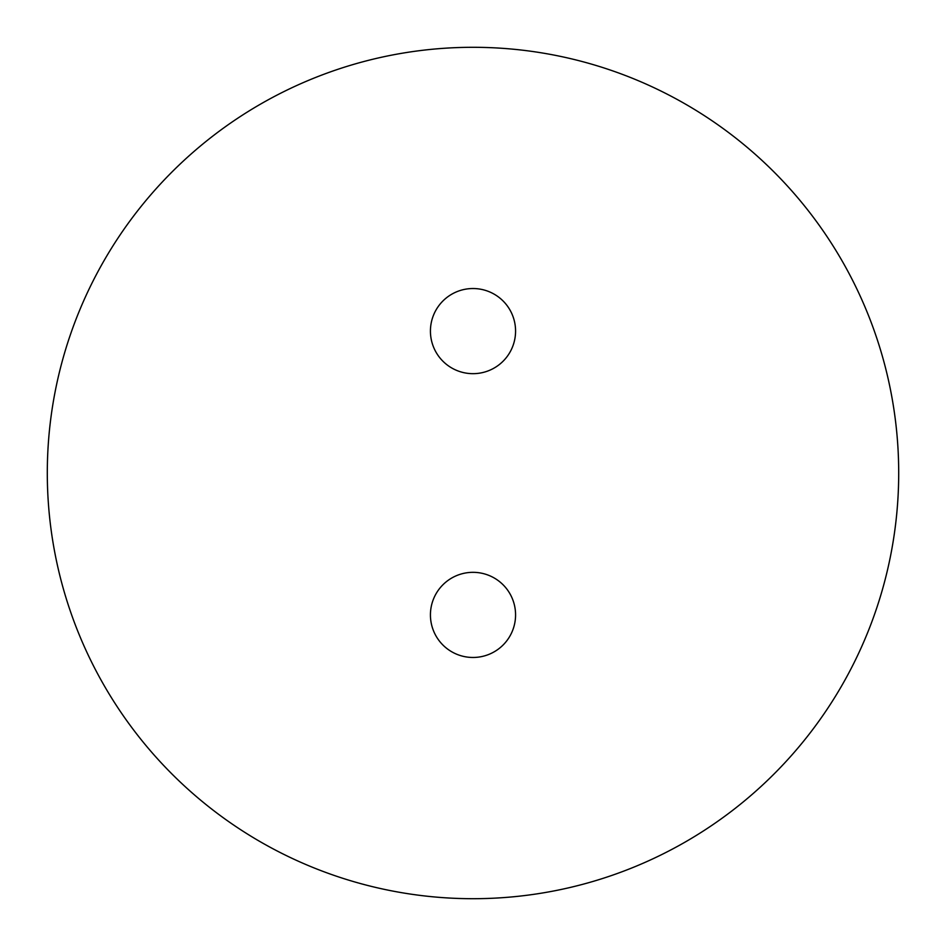 <?xml version="1.0" encoding="UTF-8"?>
<svg xmlns="http://www.w3.org/2000/svg" width="946" height="946" viewBox="0 0 946 946"><rect width="100%" height="100%" fill="white"/><g stroke="black" fill="none" stroke-linecap="round" stroke-linejoin="round"><path stroke-width="1.42" d="M430.43 331.1A42.57 42.57 0 0 0 473 373.67A42.57 42.57 0 0 0 515.57 331.1A42.57 42.57 0 0 0 473 288.53A42.57 42.57 0 0 0 430.43 331.1M430.43 614.9A42.57 42.57 0 0 0 473 657.47A42.57 42.57 0 0 0 515.57 614.9A42.57 42.57 0 0 0 473 572.33A42.57 42.57 0 0 0 430.43 614.9M47.3 473A425.7 425.7 0 0 0 473 898.7A425.7 425.7 0 0 0 898.7 473A425.7 425.7 0 0 0 473 47.3A425.7 425.7 0 0 0 47.3 473"/></g></svg>
